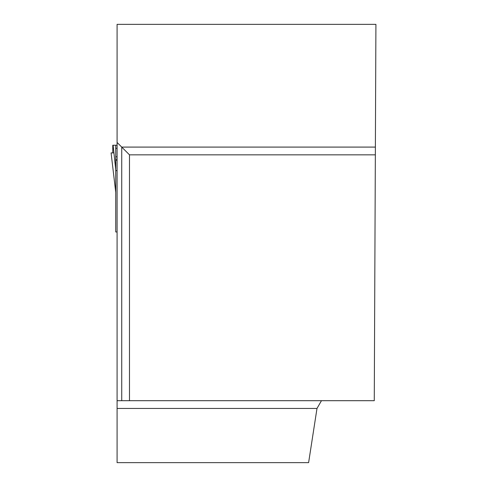 <?xml version="1.0" encoding="UTF-8"?>
<svg xmlns="http://www.w3.org/2000/svg" width="487" height="487" viewBox="0 0 487 487"><rect width="100%" height="100%" fill="white"/><g stroke="black" fill="none" stroke-linecap="round" stroke-linejoin="round"><path stroke-width="0.73" d="M117.087 231.964L115.736 231.964L115.736 170.237L117.087 170.931M117.087 148.292L115.736 148.292L115.736 170.237M115.736 148.292L115.736 145.236L117.087 145.236M115.736 145.236L112.759 145.236L112.777 152.9L111.085 152.9L115.736 192.255M115.736 169.561L113.112 145.236M115.736 159.803L117.087 159.803M316.994 408.441L308.612 462.65L117.087 462.65L117.087 408.441L316.994 408.441L321.469 400.698M117.087 400.698L117.087 24.35L375.915 24.35L375.38 147.092L121.738 147.092L121.738 400.698L117.087 400.698L117.087 408.441M375.38 147.092L374.272 400.698L129.481 400.698L129.481 154.836L375.343 154.836M117.087 142.441L129.481 154.836M121.738 400.698L129.481 400.698M113.94 152.9L111.091 152.9L113.94 152.9M115.736 160.144L117.087 160.144M115.736 156.747L117.087 156.747M115.729 192.31L111.085 152.9"/></g></svg>
